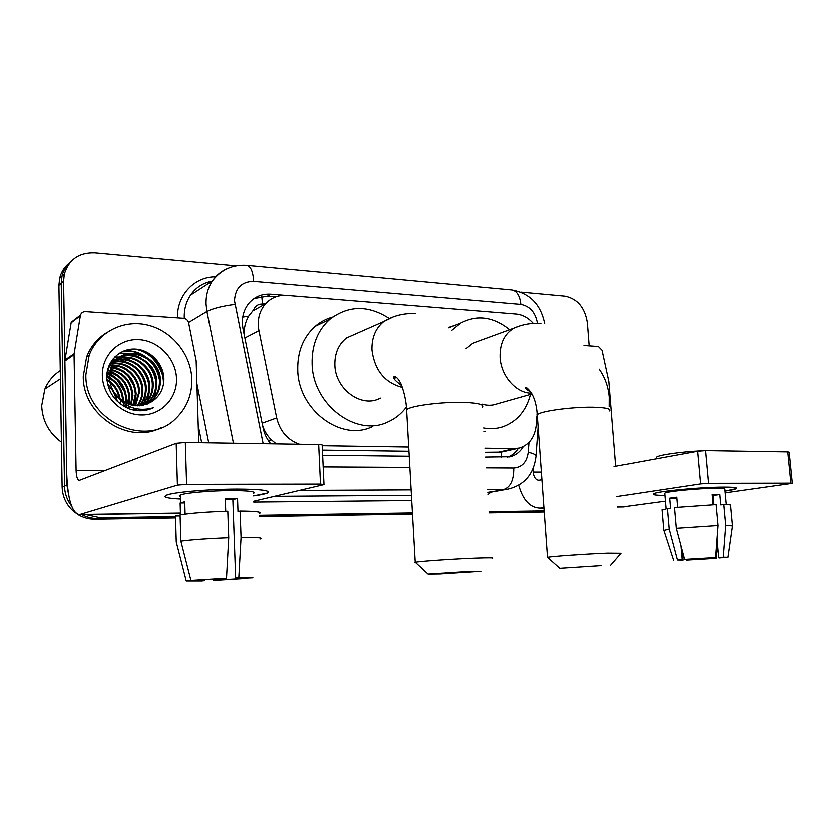 <?xml version="1.0" encoding="UTF-8"?>
<svg xmlns="http://www.w3.org/2000/svg" width="834" height="834" viewBox="0 0 834 834"><rect width="100%" height="100%" fill="white"/><g stroke="black" fill="none" stroke-linecap="round" stroke-linejoin="round"><path stroke-width="1.25" d="M261.74 296.216L262.491 303.962C258.311 303.847 255.381 305.734 253.713 309.623L248.678 316.055C245.279 321.809 243.841 328.116 244.341 334.987M395.139 376.551L395.149 377.229M485.419 452.299L501.515 452.122L518.435 448.306M322.362 450.141L408.879 451.288M262.502 425.132C264.17 430.824 267.141 435.744 271.425 439.872L276.231 443.897M265.942 303.201L263.002 304.003M533.458 323.311C528.495 317.733 522.814 314.616 516.413 313.97L286.844 295.319C278.295 294.777 271.133 297.613 265.368 303.837C259.207 311.186 257.06 320.12 258.926 330.629L276.669 417.928C279.943 431.241 287.563 440.018 299.531 444.272M485.148 448.202L514.474 448.65L519.707 448.025C529.517 444.814 535.105 437.131 536.45 424.965L537.117 415.937M537.179 415.092L537.304 413.278M322.164 445.731L408.639 447.045M68.711 495.344L66.939 485.19L63.582 281.11L61.236 283.195L61.966 276.137C63.426 270.028 66.522 265.014 71.234 261.094C66.522 265.014 63.426 270.028 61.966 276.137L61.236 283.195L64.52 486.118L61.236 283.195L58.912 285.259L59.641 278.233C61.101 272.165 64.176 267.182 68.868 263.283M175.515 516.642L100.216 517.81L97.62 518.539C92.042 518.602 86.767 517.299 81.774 514.62C86.767 517.299 92.042 518.602 97.62 518.539L175.536 517.309L97.62 518.539L95.055 519.259C88.863 519.321 83.077 517.716 77.687 514.442M71.484 505.873C67.033 500.025 64.708 493.436 64.52 486.118C64.708 493.436 67.033 500.025 71.484 505.873M544.373 511.482L489.339 512.357L544.373 511.482M412.392 513.567L259.259 515.985L412.392 513.567M544.414 512.034L489.37 512.92M412.423 514.161L259.291 516.621M175.557 517.966L95.055 519.259M75.519 512.983C67.033 506.405 62.571 497.762 62.123 487.035L58.912 285.259M520.969 292.004L565.285 296.091C577.774 298.739 585.197 307.663 587.563 322.862L589.357 345.839M63.582 281.11L64.312 274.011C68.868 259.332 79.042 252.233 94.847 252.702L236.022 265.723M100.216 517.81L85.652 514.568M544.331 510.919L489.297 511.774M412.35 512.973L259.238 515.349M143.052 350.561C154.102 357.577 161.045 367.398 163.881 380.023M284.686 295.226L270.81 294.1C262.022 293.558 254.745 296.539 248.97 303.055C243.205 310.248 241.214 318.849 243.017 328.888L263.064 427.894C264.315 433.878 266.87 439.184 270.737 443.813M485.732 457.095L510.439 456.751C515.954 455.301 520.312 451.913 523.502 446.597M322.602 455.312L409.16 456.261M254.026 298.468L267.307 296.091L275.741 296.768M518.602 448.275C515.819 452.633 512.17 455.614 507.656 457.23M723.849 487.15C732.242 487.139 736.464 487.546 736.516 488.349C736.214 489.141 732.335 490.069 724.902 491.153L736.307 488.63C737.402 487.64 733.242 487.15 723.849 487.15C701.811 487.119 658.787 491.153 654.002 493.603C651.469 494.791 655.086 495.406 664.834 495.438C656.035 495.417 652.219 494.906 653.387 493.916C655.326 491.528 700.633 487.108 723.849 487.15M584.186 345.484L598.583 346.464L602.231 350.228L609.039 381.597L615.846 466.258M622.425 506.989L665.324 501.213M518.915 485.252C523.116 500.15 530.226 507.791 540.255 508.156L544.091 507.625M725.069 492.884L792.279 483.376L790.851 483.188L787.713 451.934L789.141 452.195L792.269 483.303M708.441 483.355L700.487 483.949L697.537 451.288L705.46 450.641L708.441 483.355L790.851 483.188M616.628 496.647L700.487 483.949M705.46 450.641L787.713 451.934M697.537 451.288L614.22 466.55M542.1 479.769L539.025 480.301C535.876 479.967 533.989 477.236 533.364 472.096L533.135 468.916M712.1 495.5L712.893 495.521L713.737 504.726M716.886 539.181L718.574 557.675L721.535 557.737L718.835 557.665M712.246 497.054L713.028 496.918M711.548 557.956L711.6 558.624L690.542 559.895L690.479 559.228M712.945 504.758L712.028 494.645L716.187 494.562L719.7 494.583L720.649 504.945L723.683 504.549C729.031 504.601 731.293 504.914 730.469 505.477L732.346 525.67M664.688 493.749L664.646 493.248C666.095 491.518 698.809 488.328 715.624 488.349C722.505 488.338 725.549 488.693 724.746 489.422L726.153 504.601M677.51 507.249L676.645 497.21L669.566 498.211L670.453 508.479L667.304 508.531L669.076 529.173L677.302 560.094L682.076 559.885L680.867 546.03M656.494 458.022L656.431 457.209C658.057 455.124 680.2 451.882 700.456 450.892M706.127 450.652L722.922 450.913M661.977 510.21L667.304 508.531M674.372 507.593L715.999 504.653L717.918 525.608L715.468 557.644L684.464 559.52L676.176 528.381L674.372 507.593M663.77 530.507L669.076 529.173M676.176 528.381L717.918 525.608M686.017 559.458L686.226 560.24L690.542 559.895M711.6 558.624L716.208 558.426L717.365 544.425M716.208 558.426L686.226 560.24M682.118 550.721L682.942 560.229L677.302 560.094M684.464 559.52L715.468 557.644M682.942 560.229L679.741 560.167L682.076 559.885M713.101 497.773L713.591 504.737M718.574 557.675L723.172 557.31L725.611 525.41L723.683 504.549M725.611 525.41L732.377 525.983L727.884 557.268M723.172 557.31L727.874 557.373L718.877 558.05M677.489 507.249L676.718 498.138M712.893 495.521L719.7 494.583M712.309 497.794L712.955 497.783M669.566 498.211L676.697 498.148M599.406 369.139C605.171 377.448 608.507 386.747 609.425 397.047L609.362 406.533M601.293 565.744L559.979 568.423L601.293 565.744M548.105 557.79L547.698 557.435C550.878 556.528 587.115 553.995 607.903 553.244L621.215 553.359L610.665 565.504M478.143 341.262L472.659 343.274L465.904 348.706M451.569 330.379L460.67 322.977C477.204 314.397 493.592 316.618 509.845 329.638M448.296 327.428L454.947 325.25M482.25 404.125C487.421 405.71 492.373 405.637 497.127 403.917L532.207 393.971M530.705 394.388C526.306 410.974 516.944 421.816 502.631 426.914C496.605 428.801 490.34 429.156 483.824 427.978M485.461 431.282L484.074 431.689M469.229 571.561L427.978 574.209L440.102 574.073L481.103 571.405L469.229 571.561M415.728 562.887C414.123 562.804 413.925 562.637 415.144 562.397L415.186 562.387C419.481 561.386 453.404 559.041 475.349 558.248C489.026 557.769 494.698 557.821 492.394 558.436M357.348 333.1L346.454 337.906C338.448 344.348 334.58 353.407 334.83 365.073C335.226 389.53 362.019 408.566 380.283 398.089M406.335 407.044C401.352 413.747 395.139 418.741 387.695 422.014C356.525 437.423 312.708 404.897 312.093 363.905C311.676 345.161 317.587 330.264 329.816 319.203C348.404 305.161 368.148 304.858 389.03 318.296M372.068 426.727C341.294 441.864 298.238 410.13 297.717 370.015C297.342 351.677 303.19 337.072 315.252 326.198C320.402 321.809 326.177 318.744 332.568 317.003M394.586 379.699L395.274 376.593M394.242 376.645L394.242 379.001M236.992 489.131C259.291 489.214 269.674 490.361 268.131 492.581C266.619 493.718 261.73 494.833 253.473 495.938L267.151 493.144C271.519 490.601 261.469 489.266 236.992 489.131C211.002 489.162 177.444 491.883 168.239 494.645C161.494 496.824 165.58 498.305 180.509 499.066C167.144 498.409 162.453 497.127 166.435 495.229C172.794 492.321 208.927 489.151 236.992 489.131M74.122 353.689L74.059 354.638L64.896 360.966L64.958 360.048L74.122 353.689L80.46 315.023C81.315 312.677 83.035 311.52 85.621 311.551L183.563 318.213C186.222 318.598 187.911 320.131 188.64 322.821L196.167 360.788L198.773 442.687M64.896 360.966L66.762 474.202C67.742 499.472 71.953 512.952 79.397 514.661L177.423 485.148L176.203 443.313L79.22 480.436C77.395 480.03 76.353 476.673 76.092 470.376L74.059 354.638M64.958 360.048L71.224 322.174L75.633 318.755M253.672 501.276L323.957 484.648L320.464 484.127L318.651 444.564C321.517 444.647 322.685 444.897 322.143 445.335L323.946 484.366M176.203 443.313L185.336 442.479L186.607 484.387L320.464 484.127M186.607 484.387L177.423 485.148M185.336 442.479L318.651 444.564M225.305 499.639L232.832 499.639L235.636 578.171L245.603 578.045M240.526 578.035L240.557 578.786L216.496 580.276L216.454 579.057M225.712 511.336L225.274 498.586L231.623 498.482L237.513 498.482L237.982 511.576L240.077 511.106C256.309 511.242 262.679 512.076 259.176 513.64M180.436 496.668C178.924 496.199 178.914 495.657 180.384 495.052C184.992 492.936 211.012 490.653 231.352 490.621C249.21 490.694 256.549 491.664 253.38 493.53M185.106 514.171L184.731 501.797L180.134 503.017L180.488 514.849M217.82 442.99L244.602 443.407M180.113 515.965L175.505 516.038L176.255 542.1L186.232 581.11L193.811 580.443M180.081 514.922C191.278 513.139 207.176 511.92 227.786 511.273L228.714 537.815L226.483 578.348L223.366 578.692L190.923 580.568L180.853 541.214L180.081 514.922M180.853 541.214C192.091 539.734 208.052 538.608 228.714 537.815M213.4 579.223L213.567 580.6L216.496 580.276M240.557 578.786L247.865 578.139M247.802 578.473L213.567 580.6M204.507 579.786L204.538 580.787L201.661 581.11L186.232 581.11M190.923 580.568L226.483 578.348M204.538 580.787L193.822 580.777M235.636 578.171L238.795 577.826L241.036 537.513L240.077 511.106M241.036 537.513C257.31 537.357 263.68 537.878 260.156 539.077M238.795 577.826L252.91 577.92L245.613 578.233M232.832 499.639L237.513 498.482M180.134 503.017L184.773 502.975M61.414 442.166C48.935 432.982 42.367 420.816 41.7 405.658L44.869 389.019C48.174 381.274 53.303 375.123 60.267 370.577M108.149 371.881L109.16 372.579M109.817 373.069L113.778 376.384M117.271 380.043L124.662 391.928M126.466 396.953L127.894 403.896M128.175 407.159L128.217 408.201M85.85 374.82L89.186 355.201C98.016 331.692 124.183 318.932 148.306 325.166C172.482 331.244 191.111 354.7 191.83 379.314C192.07 394.67 186.899 407.555 176.308 418.001C147.097 449.161 84.849 421.128 85.85 374.82M160.587 427.915C128.624 444.699 82.629 415.144 83.275 376.426L86.611 356.91C90.552 346.829 96.942 338.896 105.782 333.141M129.207 408.879C137.641 411.704 145.669 411.339 153.3 407.784C137.193 412.059 124.36 407.211 114.79 393.252C125.653 406.314 138.027 409.108 151.892 401.602C159.482 396.515 163.474 389.322 163.881 380.002C164.319 364.26 150.662 349.748 135.337 349.05C119.981 348.132 106.669 361.122 106.752 376.947C107.649 392.022 115.134 402.666 129.207 408.879M176.516 378.667C177.256 398.475 160.889 415.582 140.956 414.957C121.024 414.623 102.603 396.035 102.342 375.519C101.79 354.992 119.314 338.27 139.049 339.615C158.794 340.668 176.057 358.87 176.516 378.667M146.972 404.198L153.185 398.996C157.386 393.888 159.471 388.133 159.44 381.732C160.597 355.409 121.889 342.847 111.266 366.366L108.701 378.626M147.43 404.01L154.082 398.558C158.293 393.439 160.378 387.674 160.347 381.263C161.504 354.888 122.734 342.294 112.11 365.855L109.535 378.136C109.734 383.4 111.485 388.446 114.79 393.252M145.116 404.824L149.63 400.737C153.81 395.67 155.885 389.947 155.854 383.598C156.396 364.729 134.597 349.665 118.543 357.974M145.585 404.678L150.516 400.31C154.697 395.222 156.771 389.499 156.75 383.129C157.897 356.942 119.356 344.473 108.785 367.877L107.159 372.068M143.219 405.314L146.127 402.457C150.287 397.422 152.351 391.74 152.32 385.433C152.726 367.575 133.096 352.719 117.052 359.256M133.461 410.078L137.172 408.952M143.698 405.209L147.003 402.03C151.162 396.984 153.227 391.292 153.195 384.974C153.644 366.877 133.482 351.948 117.417 358.922M141.269 405.647L142.677 404.156C146.805 399.142 148.859 393.502 148.838 387.237C149.14 370.348 131.48 355.805 115.665 360.653M141.759 405.574L143.531 403.729C147.67 398.715 149.724 393.064 149.703 386.788C150.026 369.66 131.897 355.034 115.999 360.288M139.768 405.804L139.268 405.824C143.375 400.852 145.418 395.243 145.397 389.03C145.616 373.059 129.781 358.922 114.383 362.185M140.112 405.407C144.23 400.424 146.273 394.816 146.252 388.581C146.492 372.391 130.208 358.14 114.696 361.789M137.193 405.856C140.446 401.217 142.051 396.192 142.009 390.781C142.166 375.738 127.998 362.06 113.226 363.864M137.725 405.866C141.175 401.133 142.885 395.962 142.854 390.343C143.021 375.071 128.446 361.268 113.507 363.436M135.066 405.71L138.673 392.522C138.798 378.386 126.163 365.219 112.194 365.688M135.608 405.762L139.497 392.084C139.632 377.729 126.632 364.427 112.434 365.219M132.856 405.376L135.369 394.232C133.909 379.157 125.882 370.306 111.287 367.69M133.419 405.48L136.192 393.804C134.649 378.438 126.424 369.556 111.495 367.168M130.552 404.813L132.126 395.921C130.928 382.024 123.734 373.351 110.526 369.889M131.136 404.98L132.929 395.493C131.668 381.305 124.266 372.579 110.703 369.316M128.113 403.99L128.916 397.578C127.967 384.933 121.649 376.509 109.942 372.329M128.738 404.219L129.708 397.161C128.707 384.203 122.16 375.707 110.067 371.693M124.62 406.742L124.787 406.221M124.964 405.543L125.256 404.292M125.507 402.801L125.746 399.225C125.048 387.904 119.658 379.856 109.588 375.102M126.184 403.145L126.539 398.819C125.778 387.143 120.148 379.001 109.65 374.372M122.629 401.102L122.629 400.841C122.16 390.948 117.73 383.411 109.337 378.25M123.39 401.592L123.411 400.435C122.89 390.239 118.251 382.587 109.515 377.489M108.827 374.8L106.888 374.153M108.91 374.101L106.95 373.507M108.681 377.885L106.752 376.978M108.681 377.062L106.762 376.228M119.21 398.391C117.636 390.468 113.539 384.453 106.94 380.356M120.148 399.215C118.772 390.375 114.341 383.776 106.856 379.439M116.197 400.195C115.165 394.107 112.34 388.988 107.732 384.828M117.125 401.091L115.561 394.576M115.353 394.065L107.44 383.536M117.24 401.175L116.948 399.715M120.68 403.51L120.398 400.518M120.19 399.257L120.086 398.725M110.182 381.618L106.825 379.022M123.724 405.043L123.776 403.291M123.734 401.8L123.244 397.682M112.736 379.512L109.515 377.093M108.701 376.572L106.794 375.498M126.288 407.618L126.455 406.731M126.549 406.085L126.674 405.136M126.82 403.437L126.434 396.609M115.342 377.406L109.734 373.684M109.025 373.33L107.096 372.475M128.843 408.452L129.134 407.336M129.687 404.553L129.645 395.493M118.011 375.3L110.296 370.734M109.671 370.473L107.899 369.848M133.398 410.067L133.794 409.213M133.94 408.879L134.201 408.274M135.139 405.585L136.182 393.158M123.474 371.057L112.548 365.688M110.964 365.313L109.254 365M141.905 410.682L142.927 409.494M146.242 404.459L147.733 401.144M148.285 399.58L149.682 388.091M134.983 362.383L124.735 357.776M123.234 357.432L120.794 357.046M120.409 357.004L114.738 356.952M153.446 400.549L154.582 397.954M155.124 396.431L156.667 385.36M141.04 357.942L131.094 353.647M129.635 353.324L119.585 353.063M144.136 355.68C138.006 351.844 131.292 350.228 123.995 350.843M163.818 381.503C161.786 364.281 152.643 353.491 136.369 349.133M123.359 404.876L123.38 403.01M108.681 377.02L106.773 375.905M125.965 407.451L126.111 406.638M126.205 405.97L126.33 404.938M126.445 403.27L126.455 400.925M111.693 375.258L109.681 374.08M108.962 373.715L107.044 372.829M128.467 408.587L128.801 407.284M129.333 404.427L129.604 399.674M126.726 387.226L123.578 381.816M114.425 373.267L110.213 371.078M109.567 370.817L107.784 370.171M133.117 410.005L133.461 409.254M133.617 408.91L133.909 408.191M134.774 405.678L135.994 397.099M134.191 386.528L128.071 375.967M120.023 369.243L111.318 365.719M109.973 365.428L109.139 365.282M139.57 410.766L140.581 409.4M142.906 405.376L143.729 403.5M144.23 402.165L145.898 393.043M144.887 383.932C143.292 377.948 140.31 372.767 135.932 368.399M128.759 363.04L120.409 359.84M119.116 359.579L117 359.266M116.666 359.235L112.84 359.1M141.613 410.735L142.677 409.484M145.856 404.594L147.076 401.946M147.576 400.622L149.286 391.636M148.452 382.879C146.857 376.29 143.615 370.65 138.725 365.959M131.751 360.924L123.526 357.828M122.254 357.577L120.179 357.275M119.867 357.244L114.508 357.192M152.935 400.914L153.977 398.61M154.415 397.464L156.198 388.748M155.666 380.596C154.102 372.861 150.381 366.366 144.511 361.122M137.902 356.629L129.906 353.72M128.665 353.48L119.189 353.324M159.325 379.376C157.793 371.088 153.852 364.197 147.493 358.703M141.05 354.44C135.431 351.594 129.51 350.499 123.265 351.135M163.349 384.922C164.621 367.961 150.401 350.311 133.43 349.008M242.725 317.003L248.678 316.055M501.442 457.272L501.515 452.122M268.256 440.488L271.425 439.872M497.564 452.466L514.474 448.65M262.116 423.192L276.669 417.928M244.852 337.926L258.926 330.629M62.123 487.035L66.939 485.19M537.649 323.175C535.657 312.375 530.132 306.088 521.062 304.316L253.651 281.267C241.662 281.475 235.271 287.918 234.479 300.615L263.127 443.698M544.894 323.686C541.047 304.431 530.08 293.151 511.982 289.857C517.08 290.795 520.103 295.611 521.062 304.316M233.353 442.896L206.915 311.384L206.061 304.035C205.842 295.278 207.979 287.511 212.472 280.745C216.444 274.959 221.615 270.779 227.963 268.204M188.557 322.445L206.915 311.384C213.024 308.309 222.365 305.953 234.917 304.316M511.982 289.857L246.77 265.222C232.644 264.295 221.208 269.465 212.472 280.745L190.548 295.027C186.17 301.574 184.074 309.06 184.262 317.483L184.293 318.317M491.111 492.196L488.171 494.572M411.652 500.577L253.713 502.12M201.682 442.729L198.231 425.413M177.506 317.806C176.683 295.1 194.53 276.408 215.641 276.721M488.057 492.748L508.636 489.058L488.036 492.373M196.897 383.671L208.719 442.844M486.43 467.884L513.963 468.041C514.057 479.957 510.783 487.098 504.143 489.464L487.848 489.548M411.058 489.912L299.583 490.444M274.459 496.376L411.36 495.375M513.963 468.041C522.282 467.321 527.109 462.067 528.433 452.268L529.173 442.406M323.144 466.946L409.786 467.447M528.433 452.268C534.406 453.696 536.981 455.166 536.158 456.657C533.916 474.098 524.742 484.898 508.636 489.058M246.77 265.222C250.711 266.109 253.004 271.457 253.651 281.267M267.307 296.091L270.81 294.1M541.474 508.021L544.122 507.989M617.462 506.957L624.958 506.853M533.364 472.096L541.547 472.127M609.758 410.943C611.239 408.994 606.798 407.784 596.425 407.305C575.794 406.346 540.213 410.953 537.44 414.779L537.555 416.395M519.228 326.125L514.192 328.043C504.507 333.829 499.879 343.66 500.306 357.536C501.224 375.894 516.131 392.96 531.102 393.168L531.8 393.189M482.479 407.284C484.721 404.73 479.06 403.124 465.487 402.468C443.74 401.498 410.432 405.658 406.533 409.692L406.658 411.986M393.179 316.847L383.796 321.413C375.54 328.127 371.578 337.624 371.912 349.905C374.529 370.202 384.641 382.702 402.269 387.424M80.106 514.515L180.436 513.098M76.092 470.376L105.313 470.48M80.314 315.638L71.088 322.779M144.678 351.166C154.498 357.817 160.889 366.804 163.86 378.146M252.222 311.155L265.368 303.837M59.641 278.233L64.312 274.011M211.94 281.089C202.912 282.809 195.792 287.459 190.548 295.027M536.231 455.625L538.316 426.966M509.386 456.98L510.439 456.751M540.255 508.156L544.133 508.094M617.473 507.062L623.676 506.978M665.97 508.75L664.646 493.248M656.566 458.794L656.431 457.209M673.538 560.521L663.655 530.153L661.935 509.741M559.979 568.423L547.698 557.435L537.44 414.779C536.533 401.394 532.832 392.251 526.348 387.351C524.492 387.737 526.129 389.363 531.248 392.209M472.659 343.274L514.192 328.043C522.699 324.332 531.665 322.758 541.11 323.3M460.67 322.977L448.661 327.741M427.978 574.209L415.186 562.387M401.581 385.61C394.065 379.97 391.761 376.926 394.691 376.488C396.796 377.291 398.673 379.407 400.32 382.827C400.81 382.827 405.96 396.108 406.533 409.692L415.144 562.397M346.454 337.906L383.796 321.413C393.367 315.586 403.885 312.958 415.363 313.542M329.816 319.203L315.252 326.198M79.397 514.661L180.436 513.233M80.46 315.023L71.224 322.174M180.613 502.808L180.384 495.052M60.402 378.855L44.869 389.019M89.186 355.201L86.611 356.91M154.082 398.558L153.185 398.996M150.516 400.31L149.63 400.737M147.003 402.03L146.127 402.457M143.531 403.729L142.677 404.156"/></g></svg>
